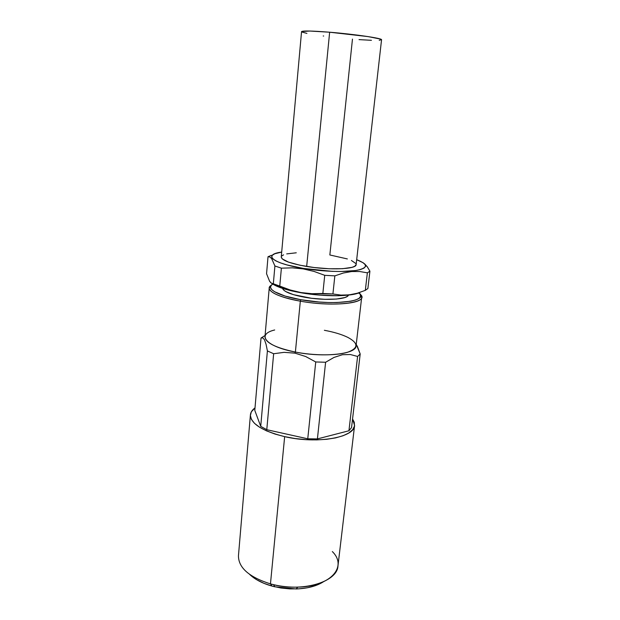<?xml version="1.0" encoding="UTF-8"?>
<svg xmlns="http://www.w3.org/2000/svg" width="620" height="620" viewBox="0 0 620 620"><rect width="100%" height="100%" fill="white"/><g stroke="black" fill="none" stroke-linecap="round" stroke-linejoin="round"><path stroke-width="0.93" d="M358.6 292.973C360.786 294.485 361.809 295.949 361.677 297.352C362.235 304.048 329.142 306.458 300.328 301.165L300.847 299.724L319.168 302.017L328.298 302.513L336.854 302.545L350.874 301.227L355.772 299.964L359.019 298.367L360.53 296.515L360.298 294.485L358.949 292.841C370.031 301.072 334.63 305.947 300.847 299.724L300.328 301.165C334.684 307.52 370.892 302.614 360.142 294.213M324.369 330.29C334.017 332.088 341.86 334.459 347.874 337.404C358.678 343.248 358.562 348.208 347.541 352.276C336.288 355.733 314.123 355.702 295.383 352.059L300.328 301.165L295.383 352.059C323.687 357.817 356.407 354.105 356.043 345.976L361.677 297.352M357.236 346.007L360.189 353.989L357.601 356.461L350.323 354.516L342.38 354.718L333.986 357.43L325.608 362.258L315.735 361.956L305.644 356.508L294.988 353.16L295.383 352.059L294.988 353.16L305.644 356.508L315.735 361.956L325.608 362.258L333.986 357.43L342.38 354.718L350.323 354.516L357.601 356.461L360.189 353.989L356.244 344.255M332.328 551.567C347.727 566.556 331.003 586.567 297.747 587.132C289.587 587.349 281.534 586.536 273.583 584.675L270.46 583.885L284.658 436.643L295.143 438.542L305.962 439.642L316.619 439.898L326.639 439.301L335.575 437.89L343.069 435.744L348.828 432.969L352.664 429.707L354.485 426.095L354.284 422.29L352.555 418.981L354.594 425.429C354.718 437.534 317.014 444.292 284.658 436.643L270.46 583.885C301.103 592.898 337.481 582.273 337.97 565.874L354.586 425.483M270.46 583.885L272.017 586.086L274.776 586.791L296.151 588.961C307.373 588.527 316.409 586.163 323.253 581.893L315.123 585.737L307.474 587.752L298.956 588.829L289.943 588.907L280.829 587.985L272.017 586.086L270.46 583.885C249.101 577.104 238.429 567.726 238.452 555.768L250.41 414.896M301.622 31.519L309.907 31.039L329.646 32.217L306.668 266.461L329.646 32.217C311.883 30.83 302.521 30.636 301.553 31.636L281.248 256.998C281.767 260.385 290.245 263.539 306.668 266.461C329.941 270.421 356.632 269.219 356.128 264.608L381.548 39.765C382.819 38.386 354.81 34.239 329.646 32.217L367.97 36.58L380.347 39.045L381.502 39.626L379.231 40.316M352.462 39.099L329.848 254.975L347.355 258.935M348.324 295.438C346.224 299.646 323.911 300.739 304.924 297.298C292.129 294.911 284.735 292.105 282.743 288.889M269.638 281.356L266.553 273.746L268.018 256.726L266.553 273.746L269.638 281.356L271.413 283.208L273.335 283.774L274.908 265.98L281.387 268.166L274.908 265.98L273.335 283.774L279.767 286.091L281.387 268.166L292.26 267.84L303.172 268.886L314.069 271.436L324.733 275.327L322.842 293.485L332.909 293.965L334.846 275.861L332.909 293.965L340.977 295.097L349.145 294.88L357.267 293.237L365.32 290.346L367.365 272.831L365.32 290.346L367.877 288.525L369.915 271.188L367.296 266.801L369.915 271.188L367.365 272.831L359.747 271.521L351.757 271.521L343.395 273.002L334.846 275.861L324.733 275.327L322.842 293.485L311.829 293.694L300.878 292.555L290.183 289.974L279.767 286.091L281.387 268.166L292.26 267.84L303.172 268.886L303.413 268.429L332.072 271.343L341 271.498L355.57 270.545L360.646 269.491L363.987 268.119L365.513 266.492L365.219 264.686L363.165 262.764L356.686 259.695C368.164 264.197 368.334 267.724 357.205 270.274C345.797 272.382 322.896 271.645 303.413 268.429L303.172 268.886L314.069 271.436L324.733 275.327L334.846 275.861L343.395 273.002L351.757 271.521L359.747 271.521L367.365 272.831L369.915 271.188L367.877 288.525L365.32 290.346L357.267 293.237L349.145 294.88L340.977 295.097L332.909 293.965L311.829 293.694L301.049 292.787C324.276 296.926 352.098 296.608 359.91 292.415M364.545 263.763L367.296 266.801L363.591 263.066M268.018 256.726L271.498 255.301L268.018 256.726L269.847 256.959L268.018 256.726M274.908 265.98L271.63 258.532L269.847 256.959L271.63 258.532L274.908 265.98M303.413 268.429C272.273 263.469 262.407 254.51 281.689 252.077L274.738 253.774L272.335 255.246L271.676 256.951L272.831 258.85L275.822 260.865L280.573 262.919L286.928 264.918L303.413 268.429M271.978 283.503C276.954 287.099 286.642 290.191 301.049 292.787L290.183 289.974L271.413 283.208L270.46 282.394M357.926 293.214L352.865 294.469L338.365 295.74L320.036 295.151L310.411 294.175L292.353 291.059L284.704 289.067L273.714 284.65M323.671 36.022L323.229 35.968M306.923 33.387L301.932 32.015M371.442 40.308L359.019 39.618M281.248 256.974L282.263 258.904L288.533 262.128L299.731 265.174L314.123 267.522L329.29 268.762L342.651 268.692L352.013 267.344L354.741 266.274L356.128 264.577M355.872 263.562L351.416 260.47M296.283 252.797L286.704 253.898M283.565 254.843L281.713 256.021M249.651 574.414L256.812 579.801L263.895 583.319L272.017 586.086C262.376 583.35 254.921 579.46 249.651 574.414M284.658 436.643C262.105 430.946 250.689 423.677 250.41 414.85C250.666 412.277 252.193 409.96 254.998 407.89L251.356 411.812L250.387 415.501L251.433 419.407L254.526 423.375L259.602 427.25L266.499 430.861L274.97 434.046L284.658 436.643M266.778 429.699L307.753 438.797L317.409 438.906L348.928 430.768L351.54 427.614L360.189 353.989L351.54 427.614L348.928 430.768L357.601 356.461L348.928 430.768L317.409 438.906L325.608 362.258L317.409 438.906L307.753 438.797L315.735 361.956L307.753 438.797L266.778 429.699L273.645 353.741L267.398 350.92L260.726 426.351L266.778 429.699L260.726 426.351L267.398 350.92L273.645 353.741L266.778 429.699M254.789 410.401L260.726 426.351L254.789 410.401L261.02 338.04L254.789 410.401M261.02 338.04L262.803 337.838L264.523 339.83L266.065 344.317L264.523 339.83L262.803 337.838L261.02 338.04L264.484 335.831M294.988 353.16L284.146 352.338L273.645 353.741L284.146 352.338L294.988 353.16M266.065 344.317L267.398 350.92M269.227 287.967L271.358 285.192C263.74 289.494 276.466 297.081 300.328 301.165C280.124 297.259 269.754 292.857 269.227 287.967L264.965 336.722C265.391 342.674 275.536 347.781 295.383 352.059C265.461 346.495 256.068 334.335 274.691 329.972M300.847 299.724C277.334 295.709 264.942 288.238 272.808 284.092L271.157 285.425L270.514 287.362L271.614 289.478L274.466 291.695L285.084 296.065L300.847 299.724M282.581 288.401L283.456 289.873L285.611 291.493L293.446 294.663L311.472 298.274L324.803 299.321L336.583 299.049L344.898 297.522L347.347 296.368L348.51 295.097M297.747 587.132L296.151 588.961M273.583 584.675L274.776 586.791"/></g></svg>
